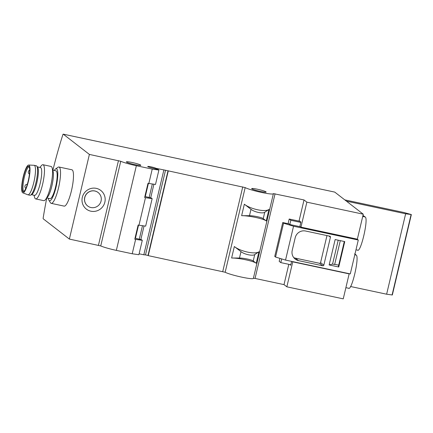 <?xml version="1.0" encoding="UTF-8"?>
<svg xmlns="http://www.w3.org/2000/svg" width="433" height="433" viewBox="0 0 433 433"><rect width="100%" height="100%" fill="white"/><g stroke="black" fill="none" stroke-linecap="round" stroke-linejoin="round"><path stroke-width="0.65" d="M52.777 170.164L55.954 170.846A14.208 3.026 102 0 1 55.63 186.785A14.208 3.026 102 0 1 50.022 198.633L46.845 197.951M39.917 167.419L41.346 165.698A17.488 3.724 102 0 1 42.991 164.724L51.072 166.451A17.488 3.724 102 0 1 52.177 168.009L53.091 171.306A14.208 3.026 102 0 1 51.868 185.984A14.208 3.026 102 0 1 47.603 197.042L45.416 199.678A17.488 3.724 102 0 1 43.771 200.652L35.695 198.926A17.488 3.724 102 0 1 34.586 197.367L33.99 195.207M132.217 253.77L135.621 239.379L142.295 240.326L138.89 254.718L132.217 253.77L116.342 250.382A14.863 1.483 -166.7 0 1 100.737 245.933L69.372 239.076L89.387 154.419L63.25 134.16A1.31 0.281 -78 0 0 63.223 134.143A1.31 0.281 -78 0 0 62.817 134.836A131.145 27.923 -78 0 0 52.902 170.191M46.742 198.076A131.145 27.923 -78 0 0 43.208 217.783A1.31 0.281 -78 0 0 43.235 218.817L69.372 239.076M357.442 250.014C360.451 253.998 368.721 219.017 365.246 216.998L362.946 215.504M348.435 288.113C351.444 292.091 359.715 257.115 356.24 255.097L354.616 253.835M300.534 226.8L289.823 224.516L290.824 220.283L300.827 222.416M290.824 220.283L289.201 219.022L299.912 221.312M63.25 134.16L334.763 192.111L363.255 214.194L357.349 239.168L300.962 227.136L299.907 226.313L300.903 222.08L299.116 220.695L304.02 199.954L273.347 193.605A14.863 1.483 -166.7 0 1 273.375 193.746A14.863 1.483 -166.7 0 1 261.05 192.333A14.863 1.483 -166.7 0 1 245.175 187.592L165.514 170.256L156.042 168.323L155.896 168.94M348.76 273.58L349.144 273.878L343.245 298.857L286.852 286.819L284.01 284.616L255.053 278.435L275.063 193.773M284.01 284.616L288.806 264.319M289.201 219.022L288.097 223.693M279.902 258.366L279.193 261.353L280.822 262.615L290.819 264.747M286.852 286.819L292.757 261.846L349.144 273.878M363.255 214.194L306.867 202.157L304.02 199.954M300.962 227.136L306.867 202.157M289.742 264.52L290.7 265.256L291.615 261.386M292.372 261.543L292.757 261.846M240.992 251.649L234.34 246.523C240.445 251.492 255.254 254.653 258.939 251.773L254.734 254.582C252.677 256.19 244.401 254.425 240.992 251.649L239.481 258.036C243.557 257.992 251.833 259.757 253.224 260.969L256.222 263.264L258.939 251.773M256.222 263.264C253.733 261.094 238.924 257.933 231.623 258.014L239.481 258.036M250.994 209.318L244.347 204.192C250.453 209.161 265.261 212.322 268.942 209.442L264.742 212.251C262.685 213.864 254.409 212.094 250.994 209.318L249.484 215.704C253.565 215.661 261.841 217.426 263.232 218.638L266.23 220.933L268.942 209.442M266.23 220.933C263.735 218.762 248.932 215.602 241.63 215.683L249.484 215.704M273.375 193.746L253.359 278.403A14.863 1.483 -166.7 0 1 241.035 276.99A14.863 1.483 -166.7 0 1 225.165 272.254L245.175 187.592M148.4 183.408L145.293 196.55L144.887 196.458M156.042 168.323A4.373 0.438 -166.7 0 0 151.393 166.921A4.373 0.438 -166.7 0 0 147.718 166.499A4.373 0.438 -166.7 0 0 151.306 167.787L158.207 169.519L158.906 170.061L155.501 184.453L147.994 183.321L144.638 197.502L145.477 197.681L138.971 225.198L145.645 226.145L152.151 198.633L151.453 198.092L145.293 196.55M138.544 225.106L135.437 238.242L135.031 238.155M142.295 240.326L141.596 239.785L135.437 238.242M158.906 170.061L152.232 169.108L136.357 165.72A14.863 1.483 -166.7 0 1 120.747 161.276L89.387 154.419M148.828 183.5L152.232 169.108M145.477 197.681L152.151 198.633M138.971 225.198L138.138 225.019L134.782 239.2L135.621 239.379M54.249 170.478A16.394 3.491 102 0 1 55.586 168.935L58.022 167.273A18.581 3.957 102 0 1 58.958 167.014L71.905 169.779A18.581 3.957 102 0 1 71.477 190.623A18.581 3.957 102 0 1 64.149 206.119L51.202 203.353A18.581 3.957 102 0 1 50.45 202.736L48.907 200.225A16.394 3.491 102 0 1 48.323 198.271M253.408 278.208L255.053 278.435M168.264 170.981L148.254 255.638L225.165 272.254M148.254 255.638L148.01 255.448L168.02 170.791M148.01 255.448L145.504 254.913L165.514 170.256M145.504 254.913L143.821 254.783L163.831 170.126M140.828 239.595L144.059 225.918M150.684 197.897L153.915 184.225M157.439 169.325L157.569 168.789M143.821 254.783L139.112 253.781M139.285 239.205L142.479 225.696M149.141 197.513L152.335 183.998M134.977 164.648A7.431 0.742 -166.7 0 1 126.36 161.872A7.431 0.742 -166.7 0 1 133.765 162.857A7.431 0.742 -166.7 0 1 140.828 165.287A7.431 0.742 -166.7 0 1 134.977 164.648M96.283 188.36A11.788 11.458 127.8 0 0 82.476 203.407A11.788 11.458 127.8 0 0 101.993 207.569A11.788 11.458 127.8 0 0 96.283 188.36M260.287 191.397A7.431 0.742 -166.7 0 1 251.676 188.615A7.431 0.742 -166.7 0 1 259.08 189.605A7.431 0.742 -166.7 0 1 266.138 192.036A7.431 0.742 -166.7 0 1 260.287 191.397M280.822 262.615L281.694 258.912M357.084 239.113L358.286 240.039L293.542 226.221L283.561 223.179L282.749 222.551L289.011 223.888L289.823 224.516M282.749 222.551L274.744 256.412L275.556 257.045L285.536 260.087L350.281 273.905L358.286 240.039M275.556 257.045L283.561 223.179M329.8 236.185L305.568 231.011A8.741 8.498 -52.2 0 0 295.214 237.695L292.215 250.393A8.741 8.498 -52.2 0 0 298.564 260.644L322.791 265.813A0.877 0.85 -52.2 0 0 323.83 265.148L330.433 237.208A0.877 0.85 -52.2 0 0 329.8 236.185M344.295 241.5L338.341 266.685L338.747 266.999L344.755 241.598L335.147 239.546L329.14 264.947L332.566 264.081L338.211 240.201M338.747 266.999L329.14 264.947M285.536 260.087L293.542 226.221M332.566 264.081L334.649 264.525L340.295 240.651M334.704 264.309L338.703 265.164M326.975 235.579L320.577 262.625A0.877 0.85 -52.2 0 1 319.543 263.296L295.317 258.128A8.741 8.498 -52.2 0 1 293.747 257.624M94.887 191.023A8.525 8.287 127.8 0 0 87.71 206.011A8.525 8.287 127.8 0 0 99.482 204.349A8.525 8.287 127.8 0 0 94.887 191.023M98.118 192.512A8.525 8.287 127.8 0 0 98.08 192.479A8.525 8.287 127.8 0 0 85.333 195.727A8.525 8.287 127.8 0 0 87.639 205.956A8.525 8.287 127.8 0 0 87.672 205.984M55.586 168.935A16.394 3.491 102 0 1 56.036 187.099A16.394 3.491 102 0 1 48.907 200.225M58.958 167.014A18.581 3.957 102 0 1 58.531 187.862A18.581 3.957 102 0 1 51.202 203.353M42.991 164.724A17.488 3.724 102 0 1 42.591 184.344A17.488 3.724 102 0 1 35.695 198.926M37.417 166.889L40.502 167.544A14.208 3.026 102 0 1 40.177 183.484A14.208 3.026 102 0 1 34.57 195.332L31.485 194.677M52.177 168.009A17.488 3.724 102 0 1 50.672 186.066A17.488 3.724 102 0 1 45.416 199.678M28.481 180.989A14.208 3.026 102 0 1 22.77 192.804A14.208 3.026 102 0 1 22.879 178.309A14.208 3.026 102 0 1 28.697 165.033A14.208 3.026 102 0 1 28.481 180.989M28.253 180.815A12.995 2.766 102 0 1 23.35 191.657A12.995 2.766 102 0 1 23.133 178.364A12.995 2.766 102 0 1 28.757 166.321A12.995 2.766 102 0 1 28.253 180.815M28.697 165.033L34.099 165.292A15.079 3.21 102 0 1 34.207 165.309A15.079 3.21 102 0 1 33.861 182.228A15.079 3.21 102 0 1 27.912 194.807A15.079 3.21 102 0 1 27.804 194.774L22.77 192.804M34.207 165.309L36.296 165.752A15.079 3.21 102 0 1 36.794 166.099A15.079 3.21 102 0 1 35.95 182.677A15.079 3.21 102 0 1 30.597 195.142A15.079 3.21 102 0 1 30.001 195.251L27.912 194.807M36.794 166.099L37.628 167.154A14.208 3.026 102 0 1 36.832 182.775A14.208 3.026 102 0 1 31.788 194.52L30.597 195.142M23.831 191.435A12.676 2.701 102 0 1 24.032 178.558A12.676 2.701 102 0 1 29.108 166.716M346.416 201.139L405.64 213.783L411.35 214.562L404.016 212.522L344.792 199.884M350.546 286.505L386.631 294.207L392.336 294.987L411.35 214.562M405.64 213.783L386.631 294.207M231.623 258.014L234.34 246.523M241.63 215.683L244.347 204.192M116.342 250.382L136.357 165.72M222.741 271.54L242.751 186.877M100.737 245.933L120.747 161.276M98.443 245.284L118.453 160.621M263.232 218.638L264.742 212.251M253.224 260.969L254.734 254.582M328.847 235.98L330.433 237.208M320.577 262.625L323.83 265.148M319.543 263.296L322.791 265.813M295.317 258.128L298.564 260.644M356.24 255.097L354.8 254.788M365.246 216.998L362.719 216.462M363.623 215.742L362.924 215.591M411.096 214.557L392.082 294.987M348.706 288.264L345.891 287.664M357.712 250.166L355.98 249.798M63.223 134.143L334.736 192.095M27.236 184.355A2.187 2.187 0 0 0 25.834 188.339M29.671 170.115A2.187 2.187 0 0 0 29.439 174.071M27.403 184.003A2.187 2.187 0 0 0 27.1 184.972"/></g></svg>
